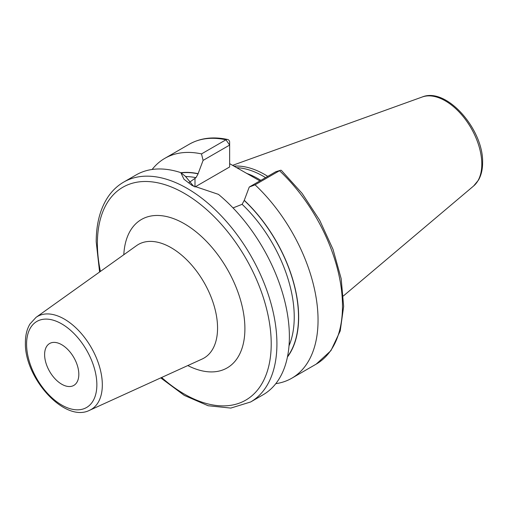 <?xml version="1.0" encoding="UTF-8"?>
<svg xmlns="http://www.w3.org/2000/svg" width="508" height="508" viewBox="0 0 508 508"><rect width="100%" height="100%" fill="white"/><g stroke="black" fill="none" stroke-linecap="round" stroke-linejoin="round"><path stroke-width="0.76" d="M267.773 176.359A88.856 51.302 -120 0 0 233.947 166.154M265.563 177.635A88.195 50.921 -120 0 0 236.62 167.697M229.648 163.671L259.906 180.899M287.439 357.01A109.563 63.252 -120 0 0 244.265 200.323L249.25 187.052L255.06 184.823A126.949 73.292 -120 0 1 291.757 378.238A126.949 73.292 -120 0 1 275.787 383.673M233.013 207.918L242.126 204.324L244.265 200.323M181.127 172.891A109.36 63.138 60 0 1 198.107 173.85L198.107 173.679A109.563 63.252 -120 0 0 180.918 172.726M201.505 153.905L225.946 139.795A126.949 73.292 60 0 0 189.249 144.247L164.808 158.356A126.949 73.292 -120 0 1 201.505 153.905L203.092 160.401L198.107 173.679M164.808 158.356A126.949 73.292 -120 0 0 152.121 169.475M280.34 170.339L275.8 171.723L279.502 170.713A126.949 73.292 60 0 1 316.192 364.128L330.924 350.653L340.22 330.943L343.649 306.438L341.173 278.663L333.007 249.326L319.703 220.294L302.133 193.415L281.407 170.428A4.032 1.53 133.2 0 0 280.34 170.339A4.032 1.53 133.2 0 0 279.502 170.713L255.06 184.823M123.679 182.105A126.949 73.292 -120 0 1 221.507 216.116A126.949 73.292 -120 0 1 276.917 343.872A126.949 73.292 60 0 1 250.628 401.98L263.093 394.786A126.949 73.292 -120 0 0 289.382 336.671A126.949 73.292 -120 0 0 218.434 194.361L192.145 185.509L183.947 179.216L180.804 172.637A126.949 73.292 -120 0 0 136.144 174.911L123.679 182.105C117.259 185.833 111.893 190.989 107.588 197.561C100.025 209.34 96.228 224.111 96.209 241.865L99.6 272.002M198.107 173.85L195.967 177.673L188.881 182.709M203.092 160.401L229.648 145.072L229.648 166.961L194.996 186.969A32.639 18.84 0 0 0 194.92 187.014M193.656 186.353L185.439 176.32L180.804 172.637M225.946 139.795A4.032 2.915 -77.8 0 1 227.648 139.49A4.032 2.915 -77.8 0 1 229.648 141.783L229.648 145.072L225.946 139.795M275.8 171.723L249.25 187.052M78.823 374.339A24.187 13.964 -120 0 0 68.263 349.993A24.187 13.964 -120 0 0 49.625 343.516A24.187 13.964 -120 0 0 44.615 354.59A24.187 13.964 -120 0 0 55.175 378.93A24.187 13.964 -120 0 0 73.812 385.413A24.187 13.964 -120 0 0 78.823 374.339M422.256 96.984A51.651 29.82 -120 0 1 460.978 114.002A51.651 29.82 -120 0 1 481.8 164.103A51.651 29.82 60 0 1 473.627 185.972L478.536 180.023C481.254 175.171 482.606 169.405 482.6 162.712C483.673 129.743 446.672 86.811 422.256 96.984L232.556 165.354M260.858 180.346A88.195 50.921 -120 0 0 246.469 173.323M244.265 200.495A109.36 63.138 60 0 1 287.528 356.572M242.126 204.324A106.337 61.392 60 0 1 289.02 345.808M185.452 176.562A106.337 61.392 60 0 1 195.967 177.673M194.996 186.969L194.996 178.238M161.627 377.482A122.917 70.968 60 0 0 271.215 343.872A122.917 70.968 -120 0 0 184.302 193.332A122.917 70.968 -120 0 0 97.39 243.51A122.917 70.968 60 0 0 100.4 271.431M187.795 365.563A85.7 49.479 -120 0 0 244.9 328.676A85.7 49.479 -120 0 0 186.049 224.758A85.7 49.479 -120 0 0 123.806 254.73M202.089 359.054A65.602 37.878 -120 0 0 217.557 328.054A65.602 37.878 -120 0 0 187.719 260.794A65.602 37.878 -120 0 0 136.595 245.605L36.036 317.367A53.715 31.013 60 0 1 77.895 329.8A53.715 31.013 60 0 1 102.324 384.874A53.715 31.013 60 0 1 89.668 410.254L202.089 359.054M26.581 344.176A49.695 28.689 60 0 1 61.716 323.888A49.695 28.689 60 0 1 96.857 384.753A49.695 28.689 60 0 1 61.716 405.035A49.695 28.689 60 0 1 26.581 344.176M473.627 185.972L343.383 295.961M316.192 364.128L291.757 378.238M189.249 144.247C200.393 137.973 213.189 136.385 227.648 139.49M160.731 377.889L184.29 395.402L208.147 405.74L230.803 408.076L250.628 401.98M89.668 410.254C64.592 423.208 24.194 377.666 25.4 342.532C25.394 335.305 26.905 329.133 29.947 324.015L36.036 317.367"/></g></svg>
